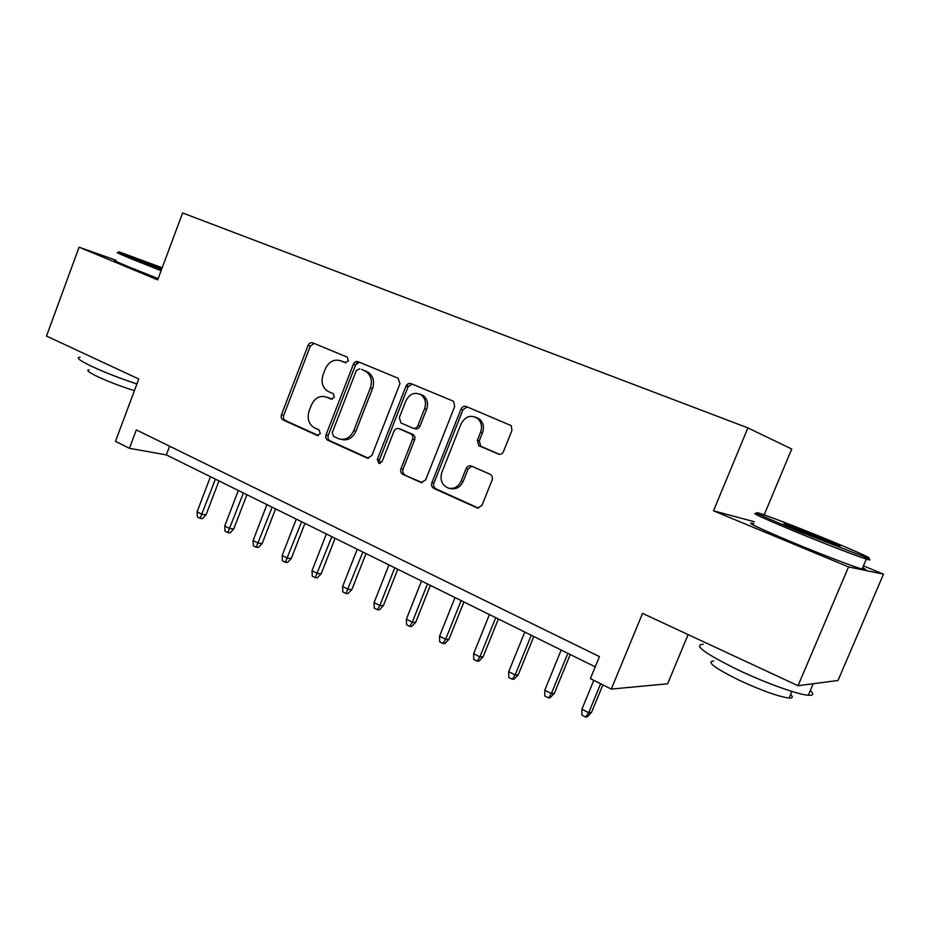 <?xml version="1.0" encoding="UTF-8"?>
<svg xmlns="http://www.w3.org/2000/svg" width="930" height="930" viewBox="0 0 930 930"><rect width="100%" height="100%" fill="white"/><g stroke="black" fill="none" stroke-linecap="round" stroke-linejoin="round"><path stroke-width="1.4" d="M348.459 360.852L347.216 357.143L312.759 342.845C310.736 342.287 309.178 343.135 308.086 345.402L281.453 414.734C280.755 417.14 281.302 418.895 283.115 419.988L317.188 435.438L320.28 433.659L319.071 429.904L314.631 427.905C308.679 424.336 306.853 418.663 309.144 410.874L311.387 405.05C314.898 397.796 319.943 395.157 326.523 397.133L330.999 399.086L334.335 397.343L333.219 393.657L328.174 391.46C322.512 387.833 320.815 382.265 323.082 374.732L325.337 368.885C328.871 361.584 333.951 358.875 340.578 360.759L345.088 362.642L348.459 360.852M498.096 454.049C500.468 454.77 502.27 453.91 503.514 451.48L511.942 430.369L511.268 425.661L466.244 406.526C463.942 405.864 462.187 406.736 460.989 409.13L431.88 482.705C431.113 485.274 431.764 487.169 433.833 488.39L477.636 508.117L481.984 505.35L492.11 480.02C492.877 477.462 492.226 475.555 490.145 474.277L471.405 466.07C469.08 465.349 467.313 466.186 466.104 468.581L461.152 481.031C458.432 486.716 454.282 489.11 448.725 488.227C442.006 485.495 439.716 480.229 441.843 472.417L461.059 423.894C465.43 416.117 471.045 414.385 477.892 418.698C481.484 422.336 482.391 426.824 480.589 432.148L477.346 440.32L478.776 445.702L499.119 454.328M115.948 260.214L79.085 247.206L46.5 336.067L138.768 378.998L115.471 441.332L129.421 448.307L136.326 429.916L599.432 656.603L590.376 678.621L611.289 689.072L667.624 683.783L688.119 634.586M754.428 521.765L713.496 510.803L848.555 566.916L798.021 685.712L642.549 613.382L611.289 689.072M713.496 510.803L747.883 427.905L182.617 212.947L157.681 279.86L79.085 247.206M399.947 383.683L398.075 378.243L358.213 361.712C356.109 361.107 354.493 361.968 353.365 364.269L326.023 434.868C325.302 437.333 325.884 439.123 327.767 440.25L367.338 458.176L371.837 455.572L399.947 383.683M411.025 383.613L452.701 400.911L453.642 401.493L454.677 406.503L425.673 479.903L421.139 482.565L402.853 474.335C400.842 473.138 400.214 471.266 400.97 468.743L412.525 439.332C413.269 436.879 412.676 435.042 410.758 433.845L399.005 428.718C396.819 428.044 395.145 428.881 393.983 431.218L382.079 461.617L378.917 463.442L377.313 459.455L405.98 386.206C407.142 383.846 408.828 382.986 411.025 383.613M848.555 566.916L883.5 574.17L838.023 680.469L798.021 685.712M408.119 383.776L407.038 386.543M764.181 514.871L791.732 448.992L747.883 427.905M356.469 363.491L357.248 361.479M883.5 574.17L863.447 565.882M129.421 448.307L166.319 454.886L595.212 666.856M169.597 446.202L166.319 454.886M345.96 362.805L341.345 361.014M326.372 397.075L332.15 399.237M314.073 343.391L310.329 346.146L283.766 415.303C283.057 417.71 283.615 419.453 285.429 420.546L318.339 435.484M359.41 362.2L355.539 364.99L328.255 435.403C327.534 437.844 328.116 439.634 329.999 440.762L368.606 458.281M359.724 368.757L356.329 370.547L332.254 432.636L333.486 436.403L339.171 438.914C345.565 440.355 350.412 437.623 353.726 430.706L370.361 387.973C372.546 381.044 371.186 375.604 366.257 371.686L361.561 369.361M340.938 439.332L341.391 439.437C347.762 440.878 352.61 438.146 355.911 431.253L353.726 430.706M361.886 369.466L368.408 372.384C373.325 376.301 374.697 381.719 372.512 388.624L355.911 431.253M422.313 482.647L402.853 474.335M400.156 429.021L412.839 434.391C414.757 435.589 415.338 437.414 414.606 439.867L403.074 469.197C402.318 471.719 402.946 473.579 404.957 474.777M412.083 384.055L408.061 386.868L379.452 459.932L380.196 463.431M424.568 408.7C426.417 403.039 425.336 398.47 421.337 395.006C414.92 391.635 409.77 393.564 405.91 400.807L399.33 417.582L400.993 422.987L412.839 428.125C415.059 428.8 416.756 427.963 417.93 425.603L424.568 408.7L426.626 409.316C428.451 403.667 427.382 399.121 423.394 395.657L419.721 394.053M413.769 428.381L414.92 428.695C417.128 429.358 418.814 428.521 419.988 426.173L417.93 425.603M426.626 409.316L419.988 426.173M475.288 417.012L479.834 419.291C483.426 422.929 484.321 427.405 482.531 432.717L479.287 440.855L480.717 446.226L499.515 454.351M449.527 488.39L450.736 488.634C456.281 489.517 460.42 487.134 463.14 481.461L461.152 481.031M471.801 466.244L468.081 469.046L463.14 481.461M467.151 406.898L462.966 409.746L433.926 483.123C433.171 485.681 433.81 487.576 435.868 488.796L478.497 508.129M206.03 514.813L202.345 518.615L200.113 518.347L197.381 516.941L197.09 511.791L202.019 514.313L206.03 514.813L218.969 480.915M200.113 518.347L215.423 479.159M197.09 511.791L210.459 476.706M162.18 267.77L119.656 252.053C116.378 251.181 120.784 253.227 132.897 258.226L161.494 269.607M161.088 270.7L131.769 259.04C119.354 253.913 114.843 251.798 118.226 252.693M161.681 269.119L141.348 260.54L162.018 268.212M136.908 383.997C120.156 378.417 105.171 372.581 91.965 366.478C79.422 360.456 75.47 357.364 80.108 357.201M134.42 390.647C121.167 386.52 108.938 381.87 97.743 376.697C88.664 372.302 85.804 370.012 89.187 369.815M158.147 278.605L128.852 266.91C115.971 261.539 111.647 259.389 115.855 260.481M824.805 538.435C797.243 527.159 766.971 515.511 758.659 513.023C751.208 511.093 764.413 517.138 798.3 531.181L864.598 556.849C879.28 561.743 857.216 551.664 824.805 538.435M864.656 556.965C871.178 560.058 871.747 560.767 866.342 559.081L865.353 558.767C854.984 555.408 824.224 543.527 797.359 532.472C762.647 518.057 749.138 511.837 756.834 513.802M783.909 523.637L786.234 524.532M818.528 536.726C835.733 543.818 842.58 546.945 839.092 546.108L805.287 533.099C787.21 525.601 780.816 522.637 786.106 524.195L818.528 536.726M823.864 540.516L799.661 530.774M810.297 690.56C814.145 694.059 813.483 695.628 808.286 695.256C797.987 694.594 766.204 683.225 739.257 670.484C704.754 653.534 692.745 644.792 703.243 644.246M790.558 694.478C793.267 697.058 792.767 698.244 789.035 698.046C778.468 696.593 761.972 690.723 739.548 680.423C714.693 668.1 706.044 661.637 713.636 661.021M862.656 567.742C867.062 570.044 866.865 570.497 862.075 569.09C852.577 566.324 820.818 554.141 793.092 542.609C757.427 527.601 744.279 521.265 753.66 523.613M817.458 683.166L811.762 683.91M233.744 529.019L230.012 532.867L227.815 532.623L225.014 531.181L224.746 525.973L229.791 528.566L233.744 529.019L246.903 494.714M227.815 532.623L243.439 493.005M224.746 525.973L238.336 490.482M262.155 543.573L258.377 547.479L256.215 547.27L253.344 545.782L253.1 540.528L258.273 543.178L262.155 543.573L275.547 508.873M256.215 547.27L272.153 507.199M253.1 540.528L266.933 504.618M291.299 558.5L287.475 562.452L285.359 562.278L282.406 560.767L282.174 555.443L287.486 558.174L291.299 558.5L304.935 523.392M285.359 562.278L301.622 521.753M282.174 555.443L296.263 519.103M321.187 573.822L317.328 577.832L315.247 577.693L312.224 576.135L312.015 570.753L317.467 573.554L321.187 573.822L335.079 538.284M315.247 577.693L331.859 536.703M312.015 570.753L326.349 533.983M351.877 589.539L347.959 593.607L345.937 593.503L342.821 591.899L342.635 586.47L348.239 589.341L351.877 589.539L366.013 553.582M345.937 593.503L362.886 552.036M342.635 586.47L357.248 549.246M383.369 605.686L379.417 609.801L377.429 609.743L374.244 608.092L374.081 602.605L379.824 605.546L383.369 605.686L397.773 569.276M377.429 609.743L379.824 605.546L394.762 567.788M374.081 602.605L388.961 564.917M415.722 622.263L411.711 626.436L409.793 626.413L406.515 624.728L406.364 619.171L412.269 622.205L415.722 622.263L430.404 585.4M409.793 626.413L412.269 622.205L427.486 583.959M406.364 619.171L421.534 581.018M448.958 639.294L444.9 643.525L443.04 643.548L439.669 641.816L439.553 636.19L445.621 639.305L448.958 639.294L463.919 601.966M443.04 643.548L445.621 639.305L461.129 600.582M439.553 636.19L455.002 597.56M483.123 656.789L479.008 661.091L477.206 661.16L473.742 659.37L473.649 653.697L479.892 656.894L483.123 656.789L498.375 618.996M477.206 661.16L479.892 656.894L495.702 617.683M473.649 653.697L489.413 614.567M518.243 674.796L514.081 679.156L512.337 679.26L508.78 677.435L508.71 671.681L515.127 674.971L518.243 674.796L533.808 636.504M512.337 679.26L515.127 674.971L531.263 635.248M508.71 671.681L524.787 632.051M554.373 693.303L550.153 697.721L548.479 697.895L544.817 696L544.782 690.188L551.385 693.571L554.373 693.303L570.241 654.511M548.479 697.895L551.385 693.571L567.846 653.337M544.782 690.188L561.185 650.035M591.538 712.345L587.26 716.844L585.679 717.053L581.901 715.112L581.901 709.23L588.69 712.717L591.538 712.345L602.873 684.875M585.679 717.053L588.69 712.717L600.629 683.748M581.901 709.23L593.793 680.33M342.775 361.479L340.578 360.759M328.743 397.761L326.523 397.133M317.769 435.542L316.967 435.356M285.429 420.546L283.115 419.988M283.766 415.303L281.453 414.734M310.329 346.146L308.086 345.402M368.21 458.304L366.908 458.025M329.999 440.762L327.767 440.25M328.255 435.403L326.023 434.868M355.539 364.99L353.365 364.269M372.512 388.624L370.361 387.973M366.722 371.477L364.56 370.779M422.034 482.658L420.534 482.356M403.074 469.197L400.97 468.743M414.606 439.867L412.525 439.332M412.699 434.322L410.63 433.775M401.109 429.276L399.005 428.718M379.452 459.932L377.313 459.455M408.061 386.868L405.98 386.206M481.322 446.551L479.369 446.028M479.287 440.855L477.346 440.32M482.531 432.717L480.589 432.148M468.081 469.046L466.104 468.581M478.38 508.14L476.637 507.815M435.868 488.796L433.833 488.39M433.926 483.123L431.88 482.705M462.966 409.746L460.989 409.13M368.408 372.384L366.257 371.686M412.839 434.391L410.758 433.845M423.394 395.657L421.337 395.006M480.717 446.226L478.776 445.702M479.834 419.291L477.892 418.698M862.075 569.09L866.342 559.081M791.86 691.409L789.035 698.046M808.286 695.256L813.053 684.073M786.42 525.02L786.106 524.195M864.598 556.849L865.353 558.767"/></g></svg>
